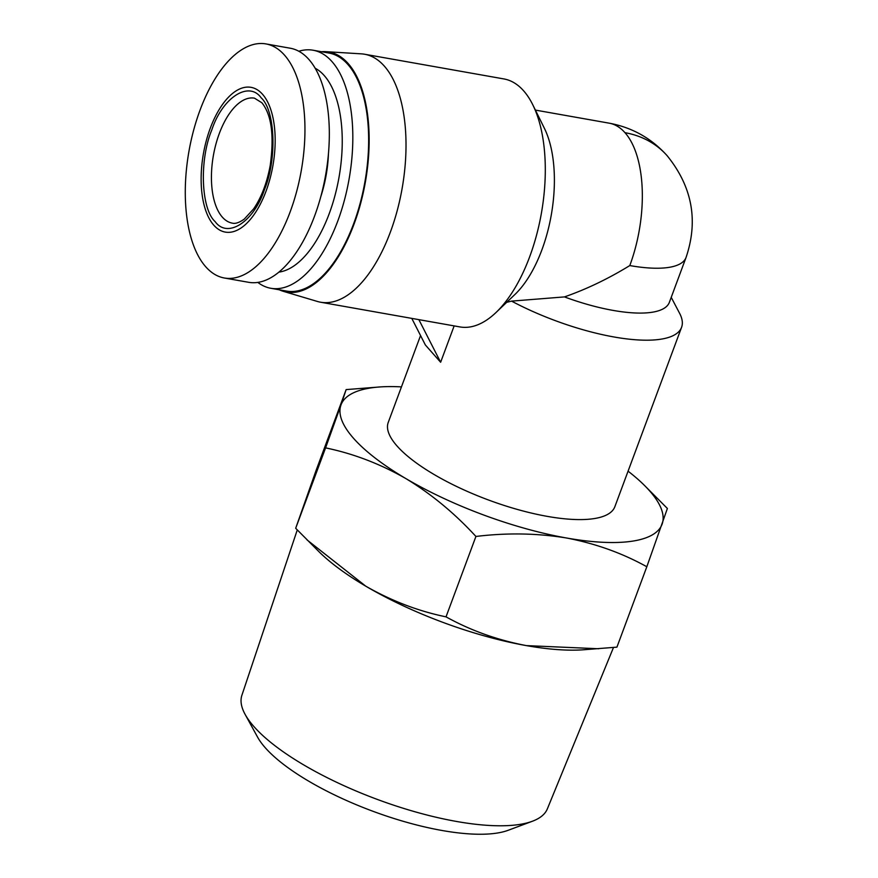 <?xml version="1.0" encoding="UTF-8"?>
<svg xmlns="http://www.w3.org/2000/svg" width="878" height="878" viewBox="0 0 878 878"><rect width="100%" height="100%" fill="white"/><g stroke="black" fill="none" stroke-linecap="round" stroke-linejoin="round"><path stroke-width="1.32" d="M297.269 529.95L241.889 695.288A162.957 50.913 20.4 0 0 245.105 714.363A162.957 50.913 20.4 0 0 253.983 726.633A162.957 50.913 20.4 0 0 391.05 804.303A162.957 50.913 20.4 0 0 532.441 821.226A162.957 50.913 20.4 0 0 547.345 808.89L613.481 647.503M245.105 714.363L257.528 737.037A142.17 44.427 20.4 0 0 265.266 747.749A142.17 44.427 20.4 0 0 384.86 815.508A142.17 44.427 20.4 0 0 508.23 830.27L532.441 821.226M628.066 471.168A171.265 53.514 -159.6 0 1 644.101 485.051L667.379 508.472L646.823 566.749L616.927 647.141L582.816 649.83A171.265 53.514 -159.6 0 1 526.405 645.615C497.431 640.095 470.641 630.503 446.024 616.85L475.92 536.458C454.661 513.301 431.296 493.996 405.823 478.554A171.265 53.514 -159.6 0 1 353.549 438.32A171.265 53.514 -159.6 0 1 340.927 405.12L346.141 389.602L380.251 386.924A171.265 53.514 -159.6 0 1 401.455 386.891M646.823 566.749C622.206 553.096 595.416 543.504 566.442 537.984A171.265 53.514 -159.6 0 1 405.823 478.554C380.075 463.825 353.329 453.608 325.584 447.879L340.927 405.12A171.265 53.514 -159.6 0 1 380.251 386.924M671.22 297.346L679.605 313.314A120.89 37.776 -159.6 0 1 681.58 327.296L614.863 506.694A120.89 37.776 -159.6 0 1 518.459 509.745A120.89 37.776 -159.6 0 1 397.075 446.035A120.89 37.776 -159.6 0 1 388.241 422.417L420.551 335.539M454.156 325.903L440.635 362.263L425.369 344.977L411.782 318.385M215.132 221.607C200.996 208.964 199.218 159.95 211.817 129.911C222.397 97.623 248.781 80.458 261.172 97.831C275.308 110.474 277.086 159.489 264.487 189.516C253.907 221.816 227.523 238.981 215.132 221.607M495.96 312.557L514.914 294.492A100.74 48.29 -79.9 0 0 544.382 128.287L532.792 104.811A125.927 60.362 100.1 0 1 495.96 312.557A125.927 60.362 100.1 0 1 459.94 326.923L320.646 302.23A125.927 60.362 100.1 0 1 317.43 301.472L283.407 291.353A121.899 58.431 100.1 0 1 279.314 289.795M321.524 51.714A121.899 58.431 100.1 0 1 325.903 51.659L361.33 53.854A125.927 60.362 100.1 0 1 364.6 54.238L503.895 78.932A125.927 60.362 100.1 0 1 523.617 90.807A125.927 60.362 100.1 0 1 532.792 104.811M364.6 54.238A125.927 60.362 100.1 0 1 384.323 66.113A125.927 60.362 100.1 0 1 397.097 211.038A125.927 60.362 100.1 0 1 320.646 302.23M686.036 257.495L669.365 302.339A100.74 31.476 -159.6 0 1 564.466 296.907C586.493 289.224 608.267 278.776 629.789 265.562A100.74 48.29 -79.9 0 0 624.971 132.677A100.74 48.29 -79.9 0 0 609.2 123.172C632.171 127.475 651.465 138.296 667.104 155.658C692.226 186.685 698.537 220.63 686.036 257.495A100.74 31.476 -159.6 0 1 629.789 265.562M262.5 94.242A73.543 35.252 -79.9 0 0 210.292 128.188A73.543 35.252 -79.9 0 0 213.804 225.196A73.543 35.252 -79.9 0 0 266.012 191.25A73.543 35.252 -79.9 0 0 262.5 94.242M284.483 55.105A118.881 56.982 -79.9 0 0 265.869 43.9A118.881 56.982 -79.9 0 0 193.698 129.988A118.881 56.982 -79.9 0 0 205.748 266.791A118.881 56.982 -79.9 0 0 224.362 278.008A118.881 56.982 -79.9 0 0 296.534 191.92A118.881 56.982 -79.9 0 0 284.483 55.105M325.903 51.659A121.899 58.431 100.1 0 1 348.16 63.534A121.899 58.431 100.1 0 1 359.651 206.978A121.899 58.431 100.1 0 1 283.407 291.353M224.362 278.008L248.748 282.321A118.881 56.982 -79.9 0 0 320.909 196.244A118.881 56.982 -79.9 0 0 308.858 59.43A118.881 56.982 -79.9 0 0 290.245 48.224L265.869 43.9M298.827 51.253A120.89 57.948 100.1 0 1 313.073 50.222L328.899 53.031A120.89 57.948 100.1 0 1 347.831 64.423A120.89 57.948 100.1 0 1 360.09 203.553A120.89 57.948 100.1 0 1 286.7 291.101L270.874 288.291A120.89 57.948 100.1 0 1 257.847 282.431M313.073 50.222A120.89 57.948 100.1 0 1 332.005 61.625A120.89 57.948 100.1 0 1 344.264 200.755A120.89 57.948 100.1 0 1 270.874 288.291M315.125 68.199A104.778 50.222 100.1 0 1 324.212 75.541A104.778 50.222 100.1 0 1 336.757 188.408A104.778 50.222 100.1 0 1 278.974 272.114M598.697 648.754L526.405 645.615A171.265 53.514 -159.6 0 1 365.786 586.186A171.265 53.514 -159.6 0 1 318.966 551.702L295.688 528.282L316.245 470.004L346.141 389.602M446.024 616.85C418.279 611.132 391.533 600.914 365.786 586.186L307.037 539.915M295.688 528.282L325.584 447.879M644.101 485.051A171.265 53.514 -159.6 0 1 662.166 523.99A171.265 53.514 -159.6 0 1 566.442 537.984C537.193 533.187 507.023 532.672 475.92 536.458M681.58 327.296A120.89 37.776 -159.6 0 1 511.567 301.121L506.694 302.328M440.635 362.263L418.872 319.647M564.466 296.907L511.567 301.121M320.799 196.639A77.571 37.183 -79.9 0 0 328.46 153.452M624.971 132.677A100.74 82.62 -41.5 0 1 667.104 155.658M232.297 223.133A63.468 30.423 100.1 0 1 222.353 217.151A63.468 30.423 100.1 0 1 215.922 144.113A63.468 30.423 100.1 0 1 254.455 98.149L261.863 102.759C271.543 114.689 274.331 135.607 270.204 165.536C266.912 183.107 261.37 197.561 253.588 208.92L244.282 219.094C239.321 222.617 235.326 223.967 232.297 223.133M535.393 110.09L609.2 123.172"/></g></svg>
